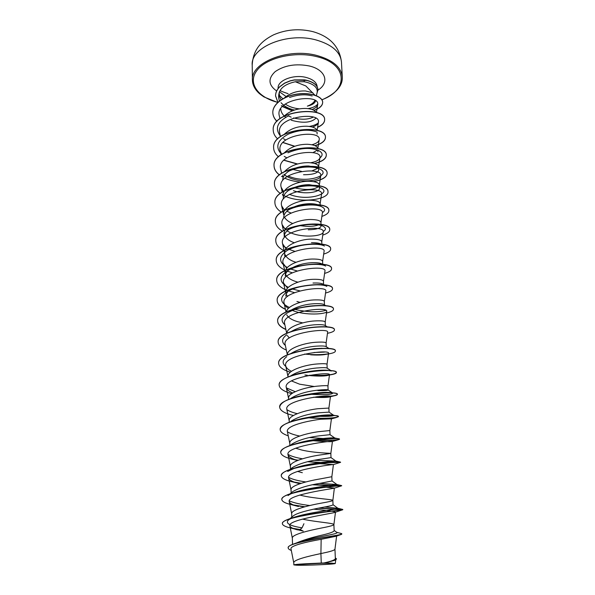<?xml version="1.0" encoding="UTF-8"?>
<svg xmlns="http://www.w3.org/2000/svg" width="595" height="595" viewBox="0 0 595 595"><rect width="100%" height="100%" fill="white"/><g stroke="black" fill="none" stroke-linecap="round" stroke-linejoin="round"><path stroke-width="0.89" d="M305.904 565.168C296.407 565.295 293.038 565.094 295.797 564.588L323.055 563.212L332.821 563.294C339.165 563.688 320.534 564.96 305.904 565.168M317.983 89.614L317.983 89.548C317.514 85.264 313.796 82.184 306.827 80.31L304.662 79.879L303.993 81.716L295.343 81.753L305.83 85.948L314.837 95.111M316.912 93.519L317.983 89.689C317.514 85.405 313.803 82.326 306.834 80.451L294.361 80.028L290.115 80.98L284.648 83.226L279.806 86.758C276.965 89.614 275.552 92.686 275.567 95.974L275.567 95.832C275.552 92.545 276.958 89.473 279.799 86.617L284.641 83.077L290.115 80.838L294.361 79.886L304.662 79.879M316.339 95.661L317.12 92.731C317.968 87.911 314.309 84.378 306.142 82.132L303.993 81.716M315.588 100.867C314.874 103.262 312.13 105.025 307.34 106.141C311.103 104.735 313.625 102.838 314.919 100.451M279.152 95.17L282.833 98.77M285.734 117.252C282.595 114.872 280.952 112.105 280.788 108.952M291.126 117.126L288.516 115.951M284.321 97.974C290.211 92.984 297.307 90.656 305.607 90.99L312.866 92.805M321.263 563.041L314.881 563.353C302.082 563.852 295.068 564.365 293.841 564.893L293.789 562.87C293.164 559.888 307.793 556.31 320.906 553.566L321.263 563.041L323.888 562.989C331.303 561.301 335.119 559.858 335.335 558.66M340.623 534.682L336.011 536.281L321.159 539.315L320.906 553.566L323.39 553.023C330.694 551.505 334.546 550.256 334.948 549.267L336.614 536.065M296.466 542.96C303.606 539.948 312.353 537.285 322.691 534.965C330.084 533.232 333.899 531.804 334.145 530.688M292.517 544.38L292.346 538.125C291.595 534.548 309.229 530.398 322.416 527.824C329.697 526.449 333.52 525.378 333.892 524.626L333.892 524.597C334.264 523.139 316.845 522.12 303.792 519.398L302.409 519.1M290.033 518.647L293.119 516.006C296.898 512.749 311.185 509.513 321.642 507.565C328.961 506.278 332.761 505.348 333.044 504.783L332.858 500.432C333.245 499.406 315.99 498.699 303.056 495.851L299.761 495.04M291.781 517.152L291.691 513.73C290.94 509.818 308.396 505.438 321.464 503.11C328.715 501.853 332.508 500.968 332.858 500.447L334.353 488.175C332.873 488.659 286.232 494.884 289.252 501.697C289.832 503.548 292.896 505.155 298.445 506.516L292.033 504.835C285.488 503.37 282.082 501.6 281.822 499.54C279.776 491.448 343.568 484.895 341.679 485.795L341.634 485.788C339.12 486.093 329.466 485.758 312.673 484.776M290.1 493.813L292.718 491.604C299.01 487.96 308.336 485.17 320.705 483.222L332.01 480.991L331.839 476.714L320.534 478.849C307.578 480.953 290.293 485.557 291.044 489.782L291.126 492.943M290.196 469.396L292.338 467.611C298.72 463.847 307.868 461.088 319.783 459.333L330.999 457.622L330.842 453.42C331.259 453.204 314.331 453.078 301.606 449.991L295.678 448.191M302.327 472.713L297.552 471.411M290.486 469.15L290.412 466.272C289.661 461.735 306.775 456.923 319.619 455.041L330.842 453.42L332.426 441.49C333.788 440.226 284.774 446.354 288.039 454.788C288.642 456.856 291.498 458.633 296.6 460.121M290.315 445.402L291.996 444.026C298.452 440.151 307.414 437.437 318.883 435.882L330.032 434.67L329.861 430.549L318.719 431.673C305.986 433.339 289.036 438.351 289.787 443.178L289.854 445.566M290.464 421.818L291.684 420.836C298.199 416.894 306.968 414.232 317.99 412.856L329.05 412.134M289.23 422.279L289.177 420.501C288.426 415.392 305.213 410.178 317.834 408.72L328.894 408.081L329.072 412.134M290.643 398.628L291.409 398.033C297.954 394.046 306.529 391.451 317.12 390.246C323.524 389.606 327.161 389.487 328.016 389.904L328.098 389.993C327.815 390.498 324.401 390.707 317.849 390.603M288.612 399.409L288.582 398.226C287.824 392.841 304.454 387.442 316.964 386.185C323.978 385.523 327.644 385.471 327.949 386.014L327.949 386.029M290.851 375.839L291.156 375.601C297.723 371.6 306.098 369.079 316.265 368.037C322.356 367.509 325.941 367.517 327.019 368.052L330.887 370.603M314.376 386.527L299.538 384.169L291.438 380.912M288.002 376.947L287.987 376.338C287.229 370.692 303.703 365.114 316.116 364.051C323.07 363.5 326.707 363.59 327.019 364.326L327.012 364.356M291.104 353.423C297.701 349.503 305.808 347.101 315.432 346.223C321.233 345.792 324.758 345.903 325.993 346.55L329.28 348.67M287.415 354.888L287.407 354.836C286.656 348.938 302.974 343.189 315.276 342.304C322.178 341.857 325.785 342.095 326.105 343.017L326.097 343.062M291.52 331.333C298.095 327.666 305.785 325.487 314.606 324.796C320.125 324.454 323.576 324.654 324.959 325.383L327.666 327.094M289.319 337.96L287.34 335.595M286.857 333.207C286.872 327.213 302.632 321.642 314.458 320.943C321.3 320.601 324.877 320.973 325.205 322.074L325.353 325.636M291.959 309.616C298.459 306.232 305.733 304.268 313.796 303.733C319.017 303.48 322.386 303.748 323.918 304.551L326.038 305.852M302.736 322.899L297.567 321.664C291.892 319.984 288.285 317.7 286.738 314.807M286.374 311.877C287.154 305.83 302.32 300.475 313.647 299.947C320.43 299.702 323.992 300.215 324.32 301.487L324.468 304.893M285.831 296.184C285.823 293.826 287.363 291.595 290.464 289.475L286.641 292.152C297.106 284.797 322.044 283.153 326.863 286.426M287.541 296.444L286.136 294.332M285.741 292.785L285.734 292.502C284.975 285.905 300.847 279.68 312.851 279.323C319.582 279.167 323.115 279.806 323.449 281.242L323.591 284.477M323.68 254.087C328.291 252.697 330.619 251.038 330.656 249.104C331.913 239.034 274.221 244.545 276.259 260.625C276.534 264.492 279.62 267.765 285.518 270.428L285.288 276.043C285.28 273.462 286.983 271.052 290.39 268.806C296.771 265.102 304.045 263.064 312.211 262.7C316.867 262.574 320.058 262.953 321.783 263.838L322.728 264.388L322.594 261.339C322.259 259.747 318.749 258.981 312.07 259.041C301.65 259.279 287.623 264.173 285.6 270.212M297.879 282.171L296.31 281.71C290.591 279.91 287.006 277.411 285.563 274.228M295.931 262.298L295.693 262.224C289.981 260.372 286.418 257.791 285.005 254.482M284.752 256.237L284.655 252.674C283.897 245.653 299.493 239.145 311.304 239.108C317.931 239.13 321.412 240.023 321.761 241.771L321.865 244.277M284.901 230.087L284.135 233.262L284.232 236.758C284.246 233.716 286.269 230.942 290.3 228.421L286.887 230.6C297.203 224.084 317.209 222.932 323.174 226.286C326.179 227.937 326.194 229.677 323.219 231.5M294.22 242.753C288.962 240.841 285.704 238.26 284.447 235.003M285.027 229.849C288.01 223.921 300.936 219.503 310.553 219.503C317.12 219.614 320.586 220.619 320.928 222.515L321.017 224.493M283.711 217.606C283.741 214.304 285.95 211.344 290.345 208.711C296.392 205.446 302.922 203.78 309.943 203.706C313.736 203.728 316.562 204.182 318.437 205.059L321.88 206.829C325.301 208.644 325.48 210.585 322.408 212.646M292.695 223.527C288.835 221.942 286.136 219.919 284.611 217.45M283.622 214.163C282.863 206.74 298.184 199.972 309.809 200.225C316.332 200.426 319.768 201.541 320.117 203.579L320.184 205.052M283.227 198.76C283.25 195.197 285.645 192.036 290.397 189.292C296.325 186.22 302.602 184.688 309.214 184.688L317.269 186.042L320.556 187.656C333.141 193.167 307.823 202.032 289.467 194.334M283.116 195.368C282.357 187.767 297.545 180.873 309.08 181.267C315.551 181.542 318.965 182.777 319.322 184.956L319.463 188.31C320.021 192.118 304.908 194.915 293.439 190.668M282.707 180.218C282.766 176.373 285.369 173.026 290.509 170.177C296.258 167.314 302.253 165.916 308.493 165.983L316.086 167.307L319.188 168.757C333.2 174.64 306.589 184.569 288.099 175.949M282.618 176.886L282.804 175.071M284.484 171.613C290.196 165.685 298.154 162.688 308.359 162.621C314.785 162.978 318.176 164.309 318.533 166.622L318.675 169.932C317.998 173.138 312.948 174.737 303.524 174.729M284.388 152.781C290.189 147.062 297.946 144.228 307.652 144.28C314.026 144.704 317.395 146.139 317.76 148.586L317.76 148.624M284.321 134.239C290.189 128.743 297.738 126.073 306.961 126.229C312.858 126.661 316.183 128.059 316.934 130.409M284.298 115.973C290.196 110.722 297.522 108.223 306.276 108.469C311.698 108.9 314.956 110.231 316.042 112.462M300.118 302.364L296.935 301.516M313 283.041C317.938 282.848 321.226 283.183 322.854 284.038L324.394 284.96M311.445 242.701C315.804 242.634 318.883 243.05 320.69 243.95L321.047 244.151M321.025 224.657L321.077 225.988C320.623 228.264 316.354 229.536 308.255 229.796M318.347 224.895C314.048 226.546 308.017 226.799 300.244 225.661M318.221 186.83C313.439 189.931 305.704 190.296 295.031 187.923M317.775 168.318L311.862 170.936M301.449 171.338L293.038 169.493M317.12 150.252L312.858 152.699M315.804 118.264C311.148 122.778 302.952 123.433 291.223 120.22M313.208 117.141C308.158 119.602 301.606 119.87 293.543 117.944M321.159 539.315C306.514 541.889 289.735 545.734 291.022 548.954L293.789 562.967M335.32 557.879L336.525 559.01L334.807 560.304L325.101 562.944L335.275 563.458C336.004 564.239 305.042 565.607 296.377 565.183L293.841 564.893M336.755 532.369L336.874 532.458C339.797 533.946 312.316 537.352 299.389 541.881L297.798 542.476M303.933 523.726L302.059 527.839L300.125 529.528L303.257 531.134L290.672 528.018C285.325 526.776 282.566 525.326 282.38 523.682C280.282 516.639 343.003 509.974 342.765 509.744L318.273 508.219M340.734 533.373L341.835 533.849C343.099 535.128 309.169 538.795 294.77 543.57C290.397 545.005 288.203 546.381 288.188 547.712L288.196 547.817M336.51 558.802C336.138 559.917 331.943 561.308 323.948 562.982L323.888 562.989M341.835 533.849L341.418 534.414C336.785 536.117 285.816 542.469 288.196 547.921C288.248 548.828 289.289 549.668 291.319 550.457M325.346 562.877L323.948 562.982M295.343 81.753C283.428 84.371 277.887 89.838 278.735 98.153M281.071 102.712C284.157 106.26 288.62 108.707 294.451 110.053M312.04 109.495C315.402 108.231 317.284 106.631 317.678 104.698C320.415 93.043 274.206 98.725 279.338 116.003L279.955 118.658M312.412 127.062C316.005 125.813 317.998 124.214 318.399 122.265C321.04 110.93 274.712 116.508 279.784 133.384L280.52 136.575M311.966 144.749C316.309 143.559 318.712 141.915 319.173 139.818C321.731 129.003 275.277 134.589 280.238 151.056L281.747 154.336M310.679 162.755C316.265 161.706 319.359 160.01 319.961 157.653C322.453 147.359 275.827 152.989 280.691 169.002L281.666 173.294M283.912 174.156C293.514 183.729 320.549 181.951 320.757 175.77C323.145 166.027 276.407 171.687 281.16 187.246L283.451 191.382M320.125 203.713L321.568 194.193C323.918 185.015 276.987 190.69 281.636 205.796L284.417 210.347M320.936 222.627L322.393 212.921C324.632 204.301 277.575 210.035 282.119 224.65L285.265 229.439M286.82 230.637C297.798 238.55 323.174 236.773 323.226 231.968C325.42 223.936 278.185 229.677 282.61 243.816L285.979 248.688M322.602 261.413L324.082 251.328C326.172 243.883 278.772 249.692 283.108 263.31L286.738 268.263M323.457 281.301L324.952 271.022C326.967 264.21 279.434 270.004 283.614 283.138L287.549 288.173M324.32 301.524L325.829 291.052C327.763 284.856 280.022 290.732 284.135 303.301C284.581 305.175 286.009 306.886 288.411 308.418M292.257 310.374C305.004 315.819 326.871 314.286 326.722 311.423C328.566 305.889 280.699 311.765 284.663 323.821L286.686 333.289M326.261 346.721L326.105 343.017L327.637 332.159C329.414 327.287 281.331 333.215 285.198 344.691L287.363 354.91M310.59 354.791C316.183 355.178 320.742 355.126 324.282 354.642C327.005 354.248 328.433 353.787 328.559 353.252C330.232 349.064 282 355.029 285.749 365.932C286.255 367.948 288.173 369.733 291.498 371.295M308.493 375.475C316.919 376.256 323.167 376.285 327.228 375.557L329.496 374.724C331.125 371.243 282.685 377.237 286.307 387.553C286.827 389.606 288.977 391.421 292.755 392.99M313.58 397.2C321.24 397.646 326.491 397.579 329.325 397.006L330.456 396.582C331.973 393.816 283.361 399.862 286.872 409.561M320.214 419.259L331.43 418.835C332.88 416.812 284.083 422.881 287.452 431.97L289.795 443.401M309.638 440.389C322.341 441.572 329.905 441.951 332.322 441.512L332.426 441.49M314.829 463.349L333.431 464.569C334.568 464.1 285.518 470.258 288.642 478.023C289.363 480.232 292.956 482.091 299.419 483.601L293.61 482.143C285.749 480.47 281.636 478.373 281.271 475.836C279.226 466.874 342.408 460.426 340.585 462.322L324.982 462.821M325.145 487.097L334.464 488.071M313.706 509.164C326.99 510.421 334.256 511.373 335.506 512.012L335.089 512.34C331.251 513.745 287.006 519.889 289.877 525.809C290.345 527.356 292.926 528.717 297.612 529.9M281.1 99.834L279.553 96.784L279.196 92.292M302.059 527.839C289.758 525.876 285.191 523.288 288.374 520.067C289.81 518.952 292.264 517.858 295.73 516.765C311.408 511.849 340.109 509.06 337.938 508.309L324.669 506.977M309.854 505.519C300.654 504.441 293.796 502.887 289.282 500.856M288.039 495.546C289.817 494.192 292.792 492.883 296.964 491.626C312.732 486.836 338.124 484.717 336.896 484.486L319.53 483.43M305.867 481.95C298.132 480.864 292.383 479.347 288.605 477.398M287.735 471.433L295.202 467.878M295.529 467.767L298.437 466.867C313.587 462.486 335.283 460.894 335.781 461.051L314.309 460.307M302.476 458.79C296.02 457.696 291.186 456.224 287.987 454.387M294.012 444.42L300.17 442.494C314.19 438.701 332.196 437.526 334.405 437.927L334.799 438.009M323.003 438.485L309.601 437.57M299.635 436.031C294.242 434.938 290.174 433.532 287.415 431.799M299.121 419.319L302.253 418.493C316.882 415.57 327.034 414.44 332.694 415.087L333.691 415.303M333.312 415.712C331.318 416.299 326.439 416.507 318.667 416.344M297.24 413.666C292.733 412.588 289.282 411.249 286.887 409.643M301.732 395.586L304.818 394.872C316.458 392.737 325.019 391.956 330.508 392.536L332.084 392.789M332.761 393.102C332.166 394.604 324.669 394.991 310.293 394.269M295.217 391.688L286.388 387.88M305.049 372.217L308.21 371.622C316.309 370.35 322.735 369.897 327.495 370.254L331.482 370.997M285.86 366.468C281.948 363.352 282.253 360.087 286.775 356.68M302.208 350.619L314.034 348.685L325.636 348.402M324.424 352.106L314.011 352.5M285.355 345.442C281.286 342.036 281.733 338.495 286.693 334.829M284.864 324.781C280.632 321.069 281.227 317.247 286.649 313.32C294.971 308.522 304.982 305.949 316.674 305.614M325.733 310.374C317.767 312.531 307.459 312.204 294.808 309.407M289.415 307.503C280.067 302.989 279.137 297.872 286.641 292.152M299.791 290.851L292.673 289.081M288.344 287.355C279.293 282.521 278.743 277.173 286.686 271.313C297.15 264.187 320.4 262.73 325.658 266.077M297.031 270.918L290.829 269.089M287.363 267.542C278.564 262.388 278.363 256.802 286.76 250.792C297.18 243.957 318.786 242.656 324.431 246.033M294.726 251.306L289.215 249.424M286.463 248.063L283.57 246.07M285.63 228.904L283.25 227.201M290.338 208.696L287.065 210.704C297.225 204.561 315.677 203.542 321.88 206.829M291.007 213.017L286.879 211.247M284.849 210.065L282.945 208.652M290.397 189.292L287.296 191.114C297.24 185.38 314.167 184.487 320.556 187.656M283.703 191.233L282.655 190.407M290.509 170.177L287.578 171.821C297.24 166.526 312.695 165.752 319.188 168.757M287.935 152.818C299.27 148.11 309.214 147.218 317.775 150.133C322.713 152.454 323.427 155.064 319.909 157.965M286.857 157.854L284.239 156.388M281.636 154.41C274.883 147.047 277.129 140.271 288.367 134.098C298.876 129.888 308.18 129.115 316.295 131.77M285.726 140.041L283.473 138.687M280.721 136.426C274.414 128.639 277.136 121.715 288.887 115.653M318.147 123.068C316.101 124.623 313.171 125.738 309.37 126.43M289.52 97.476C298.028 94.546 305.585 94.04 312.197 95.966M317.723 104.095C315.982 106.282 312.754 107.792 308.046 108.617M299.456 108.863C293.93 108.327 289.192 106.728 285.243 104.058M300.125 529.528L292.733 528.271M282.387 523.585L282.38 523.481C282.439 521.77 285.407 520.03 291.275 518.26C308.909 512.912 344.319 509.922 342.787 509.498L318.987 508.078M304.908 506.762L293.395 504.939M281.822 499.443L281.814 499.339C281.933 497.182 285.63 495.04 292.904 492.935C310.694 487.729 341.627 485.461 341.627 485.602L313.312 484.642M301.189 483.296L294.25 482.091M281.271 475.74L281.264 475.643C281.472 472.958 286.002 470.407 294.845 467.975C311.884 463.245 337.871 461.534 340.199 462.032L326.61 462.665M320.675 462.486L308.24 461.601M298.162 460.247L295.269 459.704M280.728 452.468L280.721 452.371C281.071 449.084 286.552 446.086 297.173 443.364C312.97 439.303 334.241 438.046 338.399 438.738L339.507 439.08C338.295 440.129 330.299 440.426 315.514 439.988M280.193 429.612L280.193 429.523C280.751 425.522 287.348 422.056 299.984 419.118C313.974 415.883 330.708 414.99 336.115 415.712L338.451 416.448L336.339 417.519C330.597 418.664 321.092 418.746 307.823 417.772M338.429 416.545C338.057 417.794 323.762 419.081 308.522 417.66M279.672 407.166L279.665 407.069C280.58 402.198 288.538 398.248 303.532 395.214C316.153 393.042 326.008 392.291 333.103 392.945C335.93 393.236 337.365 393.652 337.417 394.21C336.614 395.787 329.972 396.612 317.477 396.687M279.159 385.114L279.152 385.017C278.609 379.617 292.621 373.876 308.485 371.659C316.473 370.551 323.204 370.149 328.7 370.447C333.713 370.767 336.279 371.406 336.398 372.366C334.873 374.783 326 375.743 309.772 375.244M278.653 363.441L278.653 363.352C276.608 350.485 336.919 344.542 335.394 350.901L335.394 350.99M327.622 353.921C321.226 354.88 313.528 354.925 304.521 354.077M278.155 342.147L278.155 342.066C276.117 328.5 335.885 322.646 334.412 329.808L334.412 329.898M285.838 329.347C280.609 327.049 277.887 324.305 277.664 321.136C275.634 306.908 334.866 301.144 333.453 309.073L333.453 309.162M285.392 309.169C280.148 306.76 277.411 303.896 277.188 300.564C275.15 285.697 333.862 280.022 332.501 288.694L332.501 288.776M276.72 280.424L276.72 280.342C274.682 264.857 332.88 259.264 331.564 268.65L331.571 268.732M276.259 260.543L276.251 260.461C274.221 244.374 331.906 238.863 330.649 248.941L330.649 249.022M275.805 240.982L275.797 240.901C273.767 224.241 330.954 218.811 329.749 229.558L329.749 229.64M275.351 221.749L275.351 221.667C273.321 204.457 330.017 199.109 328.857 210.496L328.864 210.578M274.912 202.828L274.912 202.746C272.882 185.008 329.102 179.727 327.986 191.739L327.986 191.821M274.481 184.212L274.481 184.13C272.45 165.879 328.195 160.68 327.124 173.286C327.116 175.808 324.788 177.972 320.147 179.772M282.476 176.871L281.532 176.313M279.494 174.923C276.013 172.238 274.198 169.203 274.05 165.819C272.027 147.069 327.302 141.945 326.283 155.131C326.097 158.791 322.126 161.55 314.368 163.409M297.619 163.982L283.979 160.152M273.633 147.865L273.633 147.791C271.618 128.572 326.432 123.515 325.45 137.259C325.331 140.829 321.806 143.618 314.881 145.626M294.793 146.251L283.004 142.45M273.224 130.127L273.217 130.052C271.208 110.38 325.569 105.389 324.632 119.677C324.632 122.607 322.297 125.121 317.618 127.196M277.002 121.291C274.325 118.658 272.926 115.757 272.815 112.589C272.465 104.17 283.889 95.758 297.574 93.988C311.185 92.143 322.587 96.717 322.676 102.169C322.594 105.59 319.656 108.305 313.87 110.313M292.524 110.737L281.346 105.672M277.932 102.281L275.567 95.832M300.133 529.729L293.625 528.65M304.424 506.895L294.51 505.356M300.787 483.43L295.603 482.552M319.641 462.627L307.689 461.735M297.827 460.374L296.89 460.203M297.664 460.441L295.455 459.928C286.143 458.083 281.242 455.629 280.728 452.564C278.683 442.762 341.27 436.418 339.514 439.274L338.495 439.69C334.628 440.493 326.648 440.635 314.554 440.114M288.24 435.838C283.071 434.097 280.386 432.052 280.193 429.709C278.155 419.096 340.154 412.856 338.458 416.634M293.424 415.488C284.722 413.421 280.141 410.676 279.672 407.255C277.627 395.868 339.061 389.732 337.425 394.396C337.41 394.939 336.138 395.444 333.602 395.928C329.541 396.679 323.754 396.977 316.228 396.835M303.234 395.846L302.305 395.72M291.751 393.645C283.763 391.473 279.568 388.661 279.159 385.203C277.121 373.065 337.982 367.026 336.406 372.552C336.346 373.459 334.167 374.248 329.875 374.924M329.184 375.021C323.739 375.757 317.031 375.876 309.065 375.371M307.317 375.229L304.893 374.991M290.338 372.187C282.915 369.926 279.018 367.048 278.653 363.53C276.615 350.671 336.926 344.728 335.409 351.08C335.134 352.679 331.006 353.854 323.026 354.605L314.502 354.851M286.336 350.068C281.1 347.867 278.371 345.256 278.155 342.237C276.125 328.685 335.892 322.832 334.42 329.987C334.36 331.266 332.047 332.374 327.473 333.312M285.883 329.533C280.624 327.228 277.887 324.491 277.672 321.307C275.634 307.087 334.873 301.323 333.46 309.244C333.401 310.694 331.088 311.944 326.499 313M285.436 309.348C280.163 306.938 277.419 304.067 277.196 300.735C275.158 285.868 333.869 280.193 332.508 288.858C332.464 290.472 330.136 291.862 325.547 293.03M294.451 292.628L288.605 290.97M286.269 290.07C280.193 287.482 277.01 284.298 276.72 280.513C274.682 265.028 332.888 259.435 331.571 268.814C331.534 270.591 329.206 272.116 324.602 273.395M292.279 272.77L287.437 271.223M283.882 250.651C278.728 247.974 276.035 244.783 275.805 241.064C273.767 224.412 330.961 218.982 329.756 229.722C329.727 231.805 327.391 233.597 322.765 235.092M282.58 231.269C277.969 228.592 275.559 225.438 275.359 221.823C273.321 204.621 330.024 199.266 328.864 210.652C328.842 212.884 326.514 214.802 321.873 216.409M281.42 212.207C277.263 209.522 275.091 206.42 274.912 202.902C272.882 185.171 329.109 179.891 327.994 191.895C329.072 199.474 299.947 204.011 283.912 195.554M283.116 195.138L282.365 194.729M280.364 193.457C276.601 190.772 274.645 187.715 274.481 184.286C272.458 166.042 328.202 160.836 327.131 173.442C326.848 177.228 322.289 179.95 313.461 181.616M300.921 182.07C295.053 181.624 289.72 180.345 284.923 178.247M279.405 174.997C275.983 172.327 274.198 169.315 274.057 165.968C272.034 147.225 327.31 142.101 326.291 155.28C326.112 158.887 322.237 161.624 314.658 163.499M297.255 164.079L283.875 160.256M278.519 156.835C275.396 154.179 273.767 151.212 273.633 147.939C271.618 128.728 326.439 123.671 325.458 137.408C325.346 140.941 321.888 143.707 315.09 145.715M294.518 146.348L282.915 142.547M277.701 138.962C274.838 136.322 273.343 133.399 273.224 130.201C271.208 110.529 325.577 105.538 324.632 119.818C324.639 122.763 322.289 125.277 317.596 127.352M276.935 121.365C274.302 118.747 272.926 115.869 272.815 112.738C272.465 104.318 283.897 95.907 297.582 94.136C311.192 92.292 322.594 96.859 322.676 102.31C322.602 105.702 319.723 108.394 314.026 110.402M292.309 110.819L282.372 106.557M277.872 102.333L275.567 95.974M314.881 563.353L332.188 563.13M316.421 40.051C287.735 31.78 250.331 47.228 252.206 65.086C253.128 48.76 262.06 40.698 273.522 34.86C286.136 29.415 299.278 28.344 312.948 31.647C329.957 36.526 339.462 46.626 341.456 61.969C340.399 51.981 332.055 44.67 316.421 40.051M252.206 65.086L252.421 80.124C250.54 62.646 288.225 47.474 317.113 55.551C332.85 60.065 341.24 67.205 342.289 76.986L341.456 61.969M277.813 102.385C257.88 97.439 247.349 83.017 256.928 70.463C266.196 57.834 294.912 50.977 316.793 56.659C348.246 64.074 348.611 90.269 321.806 99.767M278.14 88.499L278.133 88.082C277.337 80.489 293.58 74.115 306.038 77.424C313.015 79.314 316.733 82.407 317.202 86.721L317.202 86.803M276.638 90.968C268.315 85.025 267.832 78.57 275.188 71.623C284.499 65.272 295.864 63.382 309.303 65.971C325.889 69.771 329.853 82.876 317.99 90.12M286.046 96.479L279.412 91.771M252.421 80.124C252.466 83.612 253.768 87.026 256.326 90.366C258.334 92.567 258.423 93.17 263.972 96.925L277.701 102.496M335.357 558.66L334.955 549.237M334.159 530.688L333.892 524.597M328.12 389.993L327.949 386.014L329.504 374.724M327.183 368.238L327.019 364.326L328.559 353.252M320.222 205.974L320.192 205.208M317.901 151.837L317.827 150.156M317.135 134.039L317.053 132.075M335.744 559.858L335.29 563.458M336.577 532.242L341.441 533.559M299.389 541.881L294.77 543.57M278.735 98.16L279.405 101.038M317.685 104.705L316.421 112.574M318.399 122.265L317.105 130.454M319.173 139.818L317.789 148.631M280.238 151.056L281.085 154.782M319.961 157.653L318.541 166.793M320.757 175.77L319.329 185.105M281.16 187.254L282.253 192.118M282.759 194.349L283.131 196.023M281.636 205.796L283.637 214.765M282.119 224.65L283.465 230.726M283.904 232.727L284.15 233.828M323.234 231.968L321.761 241.86M282.61 243.824L284.67 253.21M283.108 263.317L284.715 270.68M284.752 270.837L285.206 272.912M283.614 283.138L285.741 292.956M284.135 303.301L286.017 312.048M326.722 311.423L325.205 322.103M285.741 365.94L287.995 376.65M286.299 387.553L288.59 398.509M330.456 396.582L328.894 408.081M286.872 409.568L289.185 420.754M331.43 418.835L329.861 430.549M288.039 454.788L290.42 466.458M340.228 462.441L333.431 464.569L331.839 476.721M288.642 478.023L291.052 489.945M289.252 501.697L291.691 513.872M335.506 512.012L333.892 524.626M289.877 525.809L292.353 538.244M295.73 516.765L291.275 518.26M337.767 508.204L342.75 509.461M296.964 491.626L292.904 492.935M332.025 480.953L336.896 484.486L341.627 485.602M298.437 466.867L294.845 467.975M335.781 461.051L340.199 462.032M300.17 442.494L297.173 443.364M334.405 437.927L338.399 438.738M302.253 418.493L299.984 419.118M332.694 415.087L336.115 415.712M304.818 394.872L303.532 395.214M330.508 392.536L333.103 392.945M327.495 370.254L328.7 370.447M314.034 348.685L322.051 348.276M337.938 508.309L333.044 504.701M335.84 461.051L331.021 457.615M334.769 437.994L330.032 434.67M333.631 415.265L329.028 412.097M332.389 392.834L328.024 389.896M286.686 271.313L290.382 268.791M286.76 250.792L290.315 248.457M323.174 226.286L319.753 224.449M324.275 354.642L323.026 354.605M327.228 375.557L328.842 375.162M329.325 397.006L333.602 395.928M330.976 418.992L336.339 417.519M332.322 441.512L338.495 439.69M334.353 488.175L341.634 485.788M335.089 512.34L342.765 509.744M280.163 90.373C280.141 90.849 282.789 91.95 288.106 93.675M321.888 99.893C335.967 93.586 342.765 85.955 342.289 76.986M334.145 530.398L336.874 532.458"/></g></svg>
